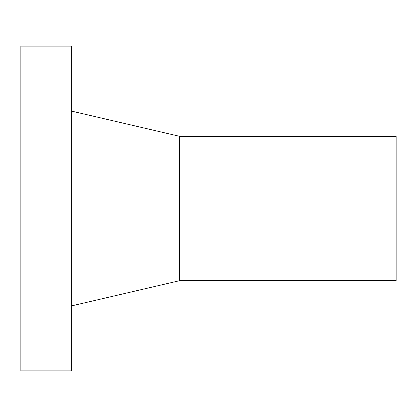 <?xml version="1.0" encoding="UTF-8"?>
<svg xmlns="http://www.w3.org/2000/svg" width="417" height="417" viewBox="0 0 417 417"><rect width="100%" height="100%" fill="white"/><g stroke="black" fill="none" stroke-linecap="round" stroke-linejoin="round"><path stroke-width="0.63" d="M20.85 46.11L20.85 370.89L71.37 370.89L71.37 46.11L20.85 46.11M179.633 280.672L179.633 136.328L396.15 136.328L396.15 280.672L179.633 280.672L71.37 305.932M179.633 136.328L71.37 111.068"/></g></svg>
